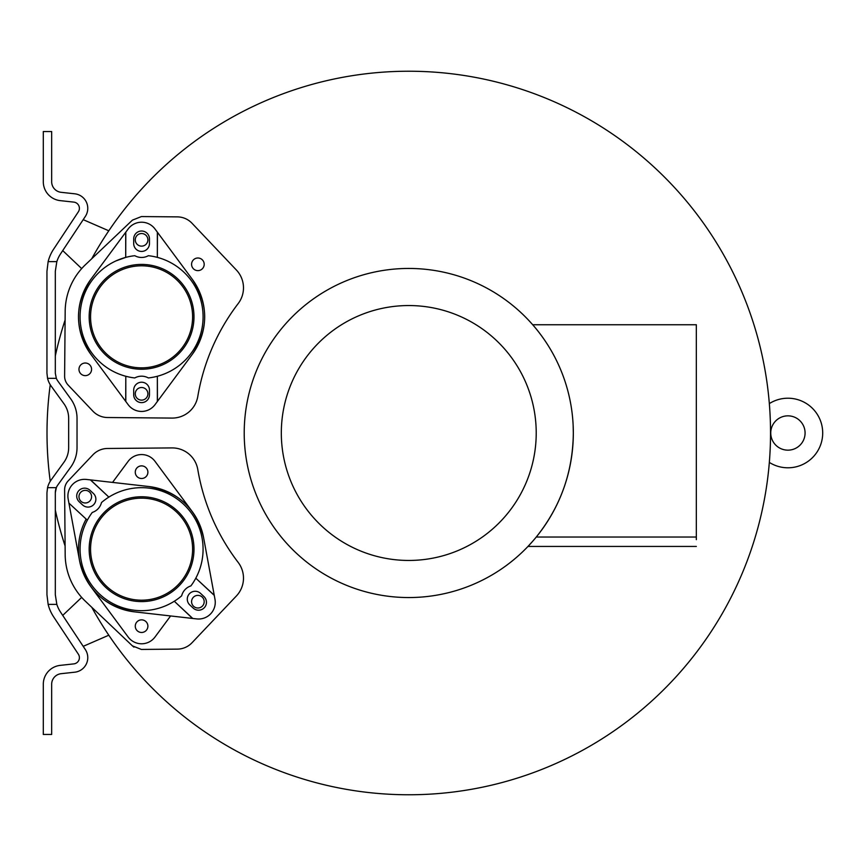 <?xml version="1.0" encoding="UTF-8"?>
<svg xmlns="http://www.w3.org/2000/svg" width="866" height="866" viewBox="0 0 866 866"><rect width="100%" height="100%" fill="white"/><g stroke="black" fill="none" stroke-linecap="round" stroke-linejoin="round"><path stroke-width="1.3" d="M770.48 439.214L770.394 442.807M769.668 457.995L769.333 462.412A34.781 34.781 0 0 0 822.7 433A34.781 34.781 0 0 0 769.333 403.599L769.43 404.823M770.751 433A17.158 17.158 0 0 0 787.919 450.158A17.158 17.158 0 0 0 805.077 433A17.158 17.158 0 0 0 787.919 415.842A17.158 17.158 0 0 0 770.751 433M769.441 404.887L769.668 408.027M770.372 422.207L770.437 424.935M770.48 426.786L770.524 430.846M770.502 428.832L770.491 427.772M770.437 424.979L770.394 423.247M769.658 407.962L769.582 406.814M536.216 433A127.454 127.454 0 0 0 408.774 305.546A127.454 127.454 0 0 0 281.32 433A127.454 127.454 0 0 0 408.774 560.454A127.454 127.454 0 0 0 536.216 433M532.709 324.75L696.329 324.75L696.329 537.039L536.26 537.039C560.54 506.762 572.891 472.078 573.324 433A164.551 164.551 0 0 1 408.774 597.551A164.551 164.551 0 0 1 244.212 433A164.551 164.551 0 0 1 408.774 268.449A164.551 164.551 0 0 1 573.324 433L573.151 425.574M141.353 649.435L132.422 645.874L133.949 647.118M107.514 417.52A20.383 20.383 0 0 1 92.9 411.166L68.176 385.11A12.968 12.968 0 0 1 64.614 376.071L65.177 311.262A64.907 64.907 0 0 1 85.409 264.747L132.422 220.126L141.429 216.565L177.378 216.879A20.383 20.383 0 0 1 191.992 223.233L236.364 269.997A25.948 25.948 0 0 1 238.15 303.62A210.59 210.59 0 0 0 197.794 396.455A25.948 25.948 0 0 1 171.977 418.083L107.514 417.52L171.977 418.083M85.269 490.362A6.311 6.311 0 0 0 78.968 496.673A6.311 6.311 0 0 0 85.269 502.984A6.311 6.311 0 0 0 91.579 496.673A6.311 6.311 0 0 0 85.269 490.362M197.881 595.375A6.311 6.311 0 0 0 191.581 601.686A6.311 6.311 0 0 0 197.881 607.997A6.311 6.311 0 0 0 204.192 601.686A6.311 6.311 0 0 0 197.881 595.375M125.808 401.499L125.808 376.266L125.711 401.369L128.168 404.682A16.692 16.692 0 0 0 154.992 404.682L157.352 401.499L157.352 376.266L157.45 401.369L192.263 354.367A63.077 63.077 0 0 0 192.263 279.274L154.992 228.97A16.692 16.692 0 0 0 128.168 228.97L90.898 279.274A63.077 63.077 0 0 0 90.898 354.367L125.711 401.369L90.898 354.367C74.346 329.34 74.346 304.312 90.898 279.274L125.711 232.272L125.711 257.408L116.044 260.872M197.881 258.003A6.311 6.311 0 0 0 191.581 264.314A6.311 6.311 0 0 0 197.881 270.625A6.311 6.311 0 0 0 204.192 264.314A6.311 6.311 0 0 0 197.881 258.003M85.269 363.016A6.311 6.311 0 0 0 78.968 369.327A6.311 6.311 0 0 0 85.269 375.638A6.311 6.311 0 0 0 91.579 369.327A6.311 6.311 0 0 0 85.269 363.016M87.78 657.651A14.635 14.635 0 0 1 74.725 672.2L61.15 673.683A10.63 10.63 0 0 0 51.668 684.248L51.668 734.465L43.3 734.465L43.3 684.248A18.998 18.998 0 0 1 60.241 665.369L73.816 663.886A6.268 6.268 0 0 0 78.362 654.198L53.595 616.787A40.031 40.031 0 0 1 48.139 604.381L56.831 604.381A31.663 31.663 0 0 0 60.577 612.165L85.344 649.576A14.635 14.635 0 0 1 87.78 657.651M56.831 261.619L48.139 261.619A40.031 40.031 0 0 1 53.595 249.213L78.362 211.802A6.268 6.268 0 0 0 73.816 202.114L60.241 200.631A18.998 18.998 0 0 1 43.3 181.752L43.3 131.535L51.668 131.535L51.668 181.752A10.63 10.63 0 0 0 61.15 192.317L74.725 193.8A14.635 14.635 0 0 1 85.344 216.424L60.577 253.835A31.663 31.663 0 0 0 56.831 261.619L55.316 271.318L55.316 373.214L56.333 378.345A13.434 13.434 0 0 0 57.87 381.094L70.676 398.782A33.395 33.395 0 0 1 77.031 418.365L77.031 447.635A33.395 33.395 0 0 1 70.676 467.218L57.87 484.906A13.434 13.434 0 0 0 56.333 487.655L55.316 492.786A13.434 13.434 0 0 1 56.333 487.655L47.554 487.655L46.948 492.786L46.948 594.682L48.139 604.381M214.27 595.397L195.803 578.185L214.238 595.234L214.984 599.283A16.692 16.692 0 0 1 196.679 618.909L134.468 611.851C104.883 606.882 86.578 589.811 79.553 560.638L68.923 503.124L87.347 520.174L68.923 503.124M141.58 632.472A6.311 6.311 0 0 1 135.269 626.172A6.311 6.311 0 0 1 141.58 619.861A6.311 6.311 0 0 1 147.891 626.172A6.311 6.311 0 0 1 141.58 632.472M204.333 607.694A7.881 7.881 0 0 0 203.943 596.555L200.555 593.383A7.881 7.881 0 0 0 189.405 593.773A7.881 7.881 0 0 0 189.795 604.923L193.183 608.084A7.881 7.881 0 0 0 204.333 607.694M93.755 504.575A7.881 7.881 0 0 0 93.366 493.436L89.967 490.275A7.881 7.881 0 0 0 78.828 490.665A7.881 7.881 0 0 0 79.217 501.804L82.606 504.965A7.881 7.881 0 0 0 93.755 504.575M141.58 478.497A6.311 6.311 0 0 1 135.269 472.187A6.311 6.311 0 0 1 141.58 465.876A6.311 6.311 0 0 1 147.891 472.187A6.311 6.311 0 0 1 141.58 478.497M141.58 402.625A7.881 7.881 0 0 0 149.461 394.744L149.461 390.101A7.881 7.881 0 0 0 141.58 382.22A7.881 7.881 0 0 0 133.7 390.101L133.7 394.744A7.881 7.881 0 0 0 141.58 402.625M141.58 251.432A7.881 7.881 0 0 0 149.461 243.541L149.461 238.908A7.881 7.881 0 0 0 141.58 231.016A7.881 7.881 0 0 0 133.7 238.908L133.7 243.541A7.881 7.881 0 0 0 141.58 251.432M141.58 257.462A13.91 13.91 0 0 0 148.357 255.697A61.497 61.497 0 0 1 148.357 377.944A13.91 13.91 0 0 0 134.804 377.944A61.497 61.497 0 0 1 134.804 255.697A13.91 13.91 0 0 0 141.58 257.462M98.161 508.688A13.91 13.91 0 0 0 101.495 502.54A61.497 61.497 0 0 1 190.899 585.914A13.91 13.91 0 0 0 181.665 595.819A61.497 61.497 0 0 1 92.261 512.445A13.91 13.91 0 0 0 98.161 508.688M103.249 513.43A52.404 52.404 0 0 0 105.836 587.505A52.404 52.404 0 0 0 179.911 584.918A52.404 52.404 0 0 0 177.324 510.853A52.404 52.404 0 0 0 103.249 513.43M141.58 264.411A52.404 52.404 0 0 0 89.166 316.826A52.404 52.404 0 0 0 141.58 369.23A52.404 52.404 0 0 0 193.984 316.826A52.404 52.404 0 0 0 141.58 264.411M141.58 400.124A6.311 6.311 0 0 1 135.269 393.814A6.311 6.311 0 0 1 141.58 387.503A6.311 6.311 0 0 1 147.891 393.814A6.311 6.311 0 0 1 141.58 400.124M141.58 246.139A6.311 6.311 0 0 1 135.269 239.828A6.311 6.311 0 0 1 141.58 233.528A6.311 6.311 0 0 1 147.891 239.828A6.311 6.311 0 0 1 141.58 246.139M141.58 265.808A51.018 51.018 0 0 0 90.562 316.826A51.018 51.018 0 0 0 141.58 367.844A51.018 51.018 0 0 0 192.598 316.826A51.018 51.018 0 0 0 141.58 265.808M141.58 498.156A51.018 51.018 0 0 0 90.562 549.174A51.018 51.018 0 0 0 141.58 600.192A51.018 51.018 0 0 0 192.598 549.174A51.018 51.018 0 0 0 141.58 498.156M769.333 462.412L769.43 461.177M769.43 461.113L769.582 459.186M770.372 443.814L770.437 441.065M91.764 258.707A361.761 361.761 0 0 1 770.534 433A361.761 361.761 0 0 1 91.764 607.293M65.102 545.981A361.761 361.761 0 0 1 55.316 510.063M50.239 481.258A361.761 361.761 0 0 1 50.239 384.742M696.329 537.039L696.329 539.659M696.329 546.435L527.979 546.435L533.175 540.709M171.977 447.917L107.514 448.48L171.977 447.917A25.948 25.948 0 0 1 197.794 469.545A210.59 210.59 0 0 0 238.15 562.38A25.948 25.948 0 0 1 236.364 596.003L191.992 642.767A20.383 20.383 0 0 1 177.378 649.121L141.429 649.435M55.316 355.937A361.761 361.761 0 0 1 65.102 320.019M132.422 645.874L85.409 601.253A64.907 64.907 0 0 1 65.177 554.738L64.614 489.929A12.968 12.968 0 0 1 68.176 480.89L92.9 454.834A20.383 20.383 0 0 1 107.514 448.48M56.831 604.381L55.316 594.682L55.316 492.786M47.554 487.655A21.802 21.802 0 0 1 51.094 480.002L63.9 462.314A25.049 25.049 0 0 0 68.663 447.625L68.663 418.375A25.049 25.049 0 0 0 63.9 403.686L51.094 385.998A21.802 21.802 0 0 1 47.554 378.345L56.333 378.345M81.675 597.41L62.72 615.401M83.201 646.339L108.802 635.211M170.613 615.953L154.992 637.03A16.692 16.692 0 0 1 128.168 637.03L90.898 586.726A63.077 63.077 0 0 0 134.468 611.851L170.613 615.953M86.113 519.145A63.077 63.077 0 0 0 90.898 586.726M68.89 502.962L68.176 499.076A16.692 16.692 0 0 1 86.481 479.45L148.692 486.508L112.548 482.405L128.168 461.318A16.692 16.692 0 0 1 154.992 461.318L192.263 511.633A63.077 63.077 0 0 0 148.692 486.508C178.277 491.466 196.582 508.537 203.607 537.71L214.238 595.234M203.629 537.851A63.077 63.077 0 0 0 192.263 511.633M48.139 261.619L46.948 271.318L46.948 373.214L47.554 378.345M62.72 250.599L81.675 268.59M108.802 230.789L83.201 219.661M157.352 401.499L192.263 354.367C208.814 329.34 208.814 304.302 192.263 279.274L157.45 232.272L157.352 257.375L157.352 232.142M192.761 618.465L174.304 601.253L192.598 618.443M90.562 479.916L108.856 497.106L90.4 479.894M125.711 257.408L125.808 232.142"/></g></svg>
